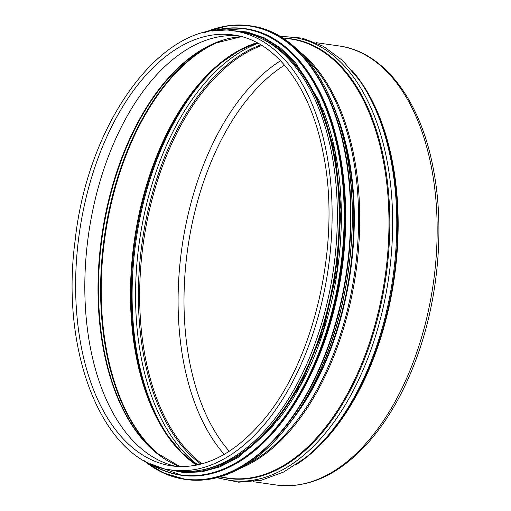 <?xml version="1.0" encoding="UTF-8"?>
<svg xmlns="http://www.w3.org/2000/svg" width="511" height="511" viewBox="0 0 511 511"><rect width="100%" height="100%" fill="white"/><g stroke="black" fill="none" stroke-linecap="round" stroke-linejoin="round"><path stroke-width="0.77" d="M171.249 469.967L176.467 470.714A221.755 126.881 -81.9 0 0 302.142 374.09A221.755 126.881 -81.9 0 0 331.371 151.71A221.755 126.881 -81.9 0 0 239.301 31.676L234.083 30.935C164.478 17.917 87.943 120.111 75.13 240.445C59.704 354.583 104.282 462.966 171.249 469.967A221.755 126.881 -81.9 0 0 296.923 373.343A221.755 126.881 -81.9 0 0 326.146 150.962A221.755 126.881 -81.9 0 0 234.083 30.935M238.056 35.796A217.654 124.531 -81.9 0 0 236.957 35.719A217.654 124.531 -81.9 0 0 88.582 234.121A217.654 124.531 -81.9 0 0 175.35 466.179A217.654 124.531 -81.9 0 0 176.423 466.415M307.271 381.634A221.046 126.473 -81.9 0 0 339.879 153.939M277.562 420.649A221.046 126.473 -81.9 0 0 335.388 152.661A221.046 126.473 -81.9 0 0 322.3 108.089M200.574 470.19A221.046 126.473 -81.9 0 0 333.21 152.348A221.046 126.473 -81.9 0 0 262.296 38.945M280.558 60.764A221.046 126.473 -81.9 0 0 181.929 247.484A221.046 126.473 -81.9 0 0 224.227 454.368M229.286 451.27A216.811 124.045 98.1 0 1 187.767 248.32A216.811 124.045 98.1 0 1 284.55 65.159M261.875 45.46A221.046 126.473 -81.9 0 0 143.489 241.978A221.046 126.473 -81.9 0 0 201.998 463.816M276.279 485.003C308.74 488.816 339.445 474.623 368.386 442.424C388.373 419.652 404.623 391.024 417.129 356.531C438.77 297.083 444.774 225.44 432.977 167.078C420.08 99.869 383.806 51.854 339.119 45.964A221.755 126.881 98.1 0 1 431.182 165.998A221.755 126.881 98.1 0 1 401.959 388.373A221.755 126.881 98.1 0 1 276.279 485.003L253.181 481.694M295.505 465.08A221.755 126.881 -81.9 0 0 392.173 160.416A221.755 126.881 -81.9 0 0 351.983 70.473M233.501 34.991A217.654 124.531 -81.9 0 0 79.39 232.805A217.654 124.531 -81.9 0 0 171.824 465.911C202.797 469.775 232.671 455.275 261.447 422.418C314.508 362.471 342.031 241.844 322.997 152.278C310.292 86.033 274.835 40.19 233.501 34.991M241.486 36.613A218.791 125.182 -81.9 0 0 101.785 236.012A218.791 125.182 -81.9 0 0 179.949 466.594M241.524 36.62L214.773 43.307A218.989 125.297 -81.9 0 0 102.296 236.082A218.989 125.297 -81.9 0 0 156.181 452.669L179.987 466.594M216.313 42.662A220.848 126.358 -81.9 0 0 104.436 236.389A220.848 126.358 -81.9 0 0 157.477 453.723M220.969 40.906A221.046 126.473 -81.9 0 0 105.055 236.478A221.046 126.473 -81.9 0 0 161.457 456.719M257.02 42.688A221.046 126.473 -81.9 0 0 134.316 240.668A221.046 126.473 -81.9 0 0 196.563 465.119M257.193 42.777L239.25 50.57L221.653 62.508A221.474 126.715 -81.9 0 0 168.17 436.177L181.712 452.567L196.748 465.08M222.419 61.895A223.166 127.686 -81.9 0 0 168.739 436.982M258.144 43.288A223.166 127.686 -81.9 0 0 139.426 241.396A223.166 127.686 -81.9 0 0 197.808 464.85M260.91 44.872A221.474 126.715 -81.9 0 0 142.218 241.799A221.474 126.715 -81.9 0 0 200.906 464.109M391.643 160.186A222.036 127.041 -81.9 0 0 360.613 81.907L359.482 80.284A223.735 128.012 -81.9 0 1 390.749 159.164A223.735 128.012 -81.9 0 1 305.457 457.767L306.99 456.527A222.036 127.041 -81.9 0 0 391.643 160.186M217.712 477.466A223.735 128.012 -81.9 0 0 352.488 392.09A223.735 128.012 -81.9 0 0 386.623 158.576A223.735 128.012 -81.9 0 0 280.788 36.773M222.438 477.293A222.036 127.041 -81.9 0 0 352.309 386.31A222.036 127.041 -81.9 0 0 383.844 159.074A222.036 127.041 -81.9 0 0 285.279 38.261M219.717 476.904L228.091 478.104A221.755 126.881 -81.9 0 0 353.772 381.474A221.755 126.881 -81.9 0 0 382.995 159.1A221.755 126.881 -81.9 0 0 290.931 39.066L282.557 37.871M240.01 468.402A221.755 126.881 -81.9 0 0 353.74 154.91A221.755 126.881 -81.9 0 0 299.644 51.726M246.123 464.799A221.487 126.722 -81.9 0 0 352.609 154.897A221.487 126.722 -81.9 0 0 304.505 56.893M291.308 421.058A219.628 125.661 -81.9 0 0 348.381 155.267A219.628 125.661 -81.9 0 0 335.606 111.558M299.695 408.838A219.494 125.585 -81.9 0 0 347.889 155.267A219.494 125.585 -81.9 0 0 340.224 125.636M285.841 428.065A228.819 130.918 -81.9 0 0 346.145 150.093A228.819 130.918 -81.9 0 0 332.322 103.292M250.958 25.92C295.473 31.637 332.833 80.393 346.19 150.004C361.213 223.192 348.342 316.711 314.029 383.659C303.087 405.319 290.599 423.779 276.553 439.026C247.484 469.909 217.316 483.4 186.036 479.51A229.1 131.084 -81.9 0 0 315.881 379.679A229.1 131.084 -81.9 0 0 346.075 149.934A229.1 131.084 -81.9 0 0 250.958 25.92L249.681 25.742A229.1 131.084 -81.9 0 0 204.56 32.525M143.355 460.156A229.1 131.084 -81.9 0 0 184.765 479.324A229.1 131.084 -81.9 0 0 314.604 379.494A229.1 131.084 -81.9 0 0 344.797 149.749A229.1 131.084 -81.9 0 0 249.681 25.742L227.184 25.869L204.4 32.563M143.981 460.513A228.832 130.931 -81.9 0 0 297.734 408.826A228.832 130.931 -81.9 0 0 344.42 149.838A228.832 130.931 -81.9 0 0 205.256 32.359M279.868 424.654A225.287 128.9 -81.9 0 0 339.247 150.969A225.287 128.9 -81.9 0 0 325.635 104.896M245.523 28.712C289.354 34.339 326.139 82.348 339.291 150.886C354.078 222.943 341.405 315.019 307.622 380.931C296.853 402.259 284.55 420.432 270.728 435.449C242.105 465.853 212.397 479.139 181.603 475.307A225.568 129.059 -81.9 0 0 309.442 377.016A225.568 129.059 -81.9 0 0 339.17 150.809A225.568 129.059 -81.9 0 0 245.523 28.712L244.814 28.616A225.568 129.059 -81.9 0 0 212.276 31.011M150.336 463.771A225.568 129.059 -81.9 0 0 180.894 475.204A225.568 129.059 -81.9 0 0 308.733 376.914A225.568 129.059 -81.9 0 0 338.461 150.713A225.568 129.059 -81.9 0 0 244.814 28.616L212.154 31.03M151.39 464.243A225.313 128.913 -81.9 0 0 296.961 397.999A225.313 128.913 -81.9 0 0 338.09 150.79A225.313 128.913 -81.9 0 0 213.419 30.852M172.36 470.126A222.036 127.041 -81.9 0 0 302.231 379.143A222.036 127.041 -81.9 0 0 333.76 151.901A222.036 127.041 -81.9 0 0 235.194 31.088M339.119 45.964L316.015 42.656M280.022 36.313L302.257 38.108L323.342 46.284L342.594 60.509L359.482 80.284M216.856 477.689L238.694 482.199L261.23 480.27L283.694 472.017L305.457 457.767M186.036 479.51L163.201 472.886L143.214 460.072M181.603 475.307L150.221 463.72M166.465 469.124L183.915 472.624L201.877 471.845L219.992 466.818L237.922 457.639L271.846 427.624L301.043 384.144L323.329 330.496L336.985 270.843L340.984 209.746L335.031 151.85L319.356 101.108L295.186 62.099L280.462 47.996L264.347 37.878L247.164 31.976L229.254 30.405"/></g></svg>

